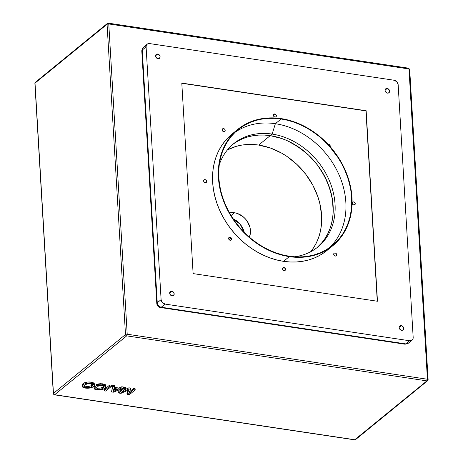 <?xml version="1.0" encoding="UTF-8"?>
<svg xmlns="http://www.w3.org/2000/svg" width="463" height="463" viewBox="0 0 463 463"><rect width="100%" height="100%" fill="white"/><g stroke="black" fill="none" stroke-linecap="round" stroke-linejoin="round"><path stroke-width="0.69" d="M244.273 232.426L240.256 224.347L233.138 218.796A16.923 13.705 50.7 0 1 244.273 232.426M234.486 212.754A16.923 13.705 -129.3 0 1 249.337 237.16L250.35 233.555L249.991 227.483L247.41 221.54L245.396 218.906L243 216.626L237.438 213.489L234.486 212.754L231.066 215.55L234.486 212.754L229.509 212.893A16.923 13.705 -129.3 0 1 234.486 212.754M310.679 251.745A66.643 53.963 50.7 0 0 314.238 187.961A66.643 53.963 50.7 0 0 258.69 145.069L270.224 135.642A66.643 53.963 -129.3 0 1 327.648 182.671A66.643 53.963 -129.3 0 1 316.981 247.688L321.976 242.6L325.153 238.295L327.839 233.589L330.003 228.525L331.624 223.16L332.689 217.546L333.192 211.73L332.48 199.727L329.511 187.608L324.407 175.853L317.363 164.903L308.642 155.18L298.589 147.066L287.587 140.862L281.857 138.553L270.224 135.642L264.437 135.069L258.736 135.086L253.18 135.7L247.827 136.903L242.722 138.686L237.918 141.03L233.462 143.906L237.918 141.03L242.722 138.686L247.827 136.903L253.18 135.7L258.736 135.086L264.437 135.069L270.224 135.642L258.69 145.069A66.643 53.963 50.7 0 0 227.437 149.879L236.292 146.331L241.645 145.127L247.201 144.514L252.902 144.497L258.69 145.069L270.323 147.981L281.643 153.131L287.054 156.488L297.107 164.608L305.823 174.331L312.872 185.281L317.977 197.035L319.736 203.078L321.582 215.197L321.154 226.974L320.089 232.588L318.463 237.953L316.298 243.011L313.619 247.722L310.441 252.028M427.98 379.886A1.267 1.03 -129.3 0 1 426.915 380.881L427.65 380.702L428.113 379.643L427.424 379.243L426.915 380.881L354.623 439.838A1.267 0.556 -81.5 0 0 354.878 439.752L54.657 394.725A1.267 0.556 98.5 0 1 54.397 394.812L53.32 393.631A1.267 0.498 -3.4 0 1 53.459 393.388A1.267 1.03 50.7 0 0 54.657 394.725L126.694 335.86L426.915 380.881L354.878 439.752L54.657 394.725L126.694 335.86A1.267 0.556 -81.5 0 0 127.203 334.222L108.764 23.949L408.991 68.97L427.424 379.243L127.203 334.222L108.764 23.949A1.267 0.498 176.6 0 0 107.063 24.25L125.496 334.523L53.459 393.388L35.02 83.114L107.063 24.25L125.496 334.523A1.267 0.498 -3.4 0 1 127.203 334.222A1.267 0.498 176.6 0 0 125.496 334.523A1.267 1.03 50.7 0 0 126.694 335.86A1.267 1.03 -129.3 0 1 125.496 334.523L53.459 393.388L35.02 83.114L107.063 24.25L108.764 23.949L108.122 23.248L107.387 23.434L107.063 24.25A1.267 1.03 -129.3 0 1 108.122 23.248A1.267 0.556 98.5 0 1 108.377 23.162A1.267 0.556 98.5 0 1 108.764 23.949L408.991 68.97A1.267 0.556 -81.5 0 0 408.603 68.188A1.267 0.556 98.5 0 1 408.991 68.97L427.424 379.243L127.203 334.222A1.267 0.556 98.5 0 1 126.694 335.86L426.915 380.881A1.267 0.556 -81.5 0 0 427.424 379.243A1.267 0.498 -3.4 0 1 428.113 379.643L409.68 69.369A1.267 0.498 176.6 0 0 408.991 68.97A1.267 0.498 -3.4 0 1 409.68 69.369A1.267 0.498 -3.4 0 1 409.541 69.612M94.464 384.035L94.07 383.15L92.241 382.299L87.594 382.021L83.543 383.254L82.235 384.417L82.061 385.349M128.187 390.141L126.96 393.11L127.03 394.273L128.893 389.823L120.941 393.365L118.569 393.006L124.339 388.295L125.93 388.532L121.051 392.52L128.94 388.984L130.607 389.233L128.72 393.672L133.599 389.684L135.19 389.921L135.121 388.752L133.529 388.515L129.513 391.796L133.529 388.515L133.599 389.684L133.529 388.515L135.121 388.752L135.19 389.921L129.42 394.632L127.03 394.273L126.96 393.11L128.187 390.141M130.537 388.069L128.87 387.815L124.292 389.869L128.87 387.815L128.94 388.984L128.87 387.815L130.537 388.069L130.607 389.233L130.537 388.069M125.861 387.363L124.269 387.126L123.54 387.722L124.269 387.126L124.339 388.295L124.269 387.126L125.861 387.363L125.93 388.532L125.861 387.363M122.44 388.625L118.499 391.843L118.569 393.006L118.499 391.843L122.44 388.625M118.748 388.017L114.338 387.352L118.748 388.017L118.817 389.18L121.879 387.925L123.569 388.179L113.319 392.219L111.525 391.947L112.81 386.564L114.5 386.819L114.008 388.463L118.817 389.18L121.879 387.925L123.569 388.179L123.499 387.01L121.81 386.755L118.748 388.017L121.81 386.755L121.879 387.925L121.81 386.755L123.499 387.01L123.569 388.179L113.319 392.219L111.525 391.947L112.81 386.564L114.5 386.819L114.008 388.463L118.817 389.18L118.748 388.017M114.43 385.65L112.74 385.395L111.525 391.947L112.74 385.395L112.81 386.564L112.74 385.395L114.43 385.65L114.5 386.819L114.43 385.65M111.392 385.193L109.8 384.956L104.03 389.672L104.1 390.836L109.87 386.125L111.461 386.362L111.392 385.193L109.8 384.956L109.87 386.125L109.8 384.956L104.03 389.672L104.1 390.836L109.87 386.125L111.461 386.362L105.691 391.073L104.1 390.836L105.691 391.073L111.461 386.362L111.392 385.193M93.989 386.79L93.96 387.276M105.796 385.338L105.552 384.875M105.315 384.655L100.899 383.665L98.231 383.931L96.084 384.684L96.154 385.853L102.682 384.973L105.877 386.617L104.916 388.208C103.07 389.649 100.361 390.182 96.802 389.811C94.602 389.452 93.711 388.781 94.128 387.791L95.893 387.884L95.8 388.312M103.92 386.107L102.259 387.444L100.506 388.058L97.878 388.168L95.945 387.577M94.058 386.622L95.824 386.721L95.893 387.884L95.824 386.721L94.058 386.622L94.006 388.307L94.128 387.791L95.893 387.884C95.534 388.561 96.084 389.024 97.543 389.279C100.153 389.505 102.08 389.07 103.318 387.977L104.21 386.651L102.167 385.54L97.56 386.246L96.154 385.853L96.084 384.684L102.612 383.81L102.682 384.973L102.612 383.81L105.807 385.453L105.877 386.617M408.343 68.275A1.267 0.556 98.5 0 1 408.603 68.188L108.377 23.162L107.387 23.434L35.35 82.298A1.267 1.03 50.7 0 0 35.02 83.114A1.267 0.498 176.6 0 0 34.887 83.357L35.35 82.298L36.085 82.119M354.878 439.752A1.267 1.03 50.7 0 0 355.613 439.566L354.878 439.752M128.517 389.991L128.552 390.587L128.517 389.991M135.19 389.921L129.42 394.632L127.03 394.273L128.893 389.823L120.941 393.365L118.569 393.006L124.339 388.295L125.93 388.532L121.051 392.52L128.94 388.984L130.607 389.233L128.72 393.672L133.599 389.684L135.19 389.921M117.671 389.655L113.823 389.076L113.088 391.542L117.671 389.655L113.823 389.076L113.088 391.542L117.671 389.655M113.429 390.17L115.547 389.337L114.853 389.62L114.922 390.784L114.853 389.62L113.018 390.373M103.897 386.142L103.249 386.808L103.318 387.977L103.249 386.808C102.01 387.907 100.083 388.341 97.473 388.116L97.543 389.279L97.473 388.116L95.87 387.496M95.893 387.884L96.13 388.839L98.162 389.354L100.575 389.227L102.607 388.457L104.169 386.918L103.99 386.223L103.255 385.806L100.28 385.476L97.56 386.246L96.154 385.853L98.515 385.054L101.414 384.846L104.47 385.372L105.83 386.385L105.304 387.855L103.075 389.25L99.742 389.939L96.437 389.753L94.469 389.042L94.128 387.791M93.746 386.42L94.527 385.233L93.995 384.197L92.311 383.462L89.521 383.115L84.411 384.006L82.836 384.985L82.096 386.2L82.35 386.906L83.404 387.595L87.142 388.254L91.095 387.762L93.746 386.42C91.848 387.919 89.052 388.474 85.354 388.098L82.096 386.31L82.975 384.869C84.891 383.422 87.657 382.889 91.275 383.266L94.533 385.054L93.746 386.42M92.565 384.533L92.096 385.008L92.166 386.177L92.866 385.083L90.615 383.81L92.27 384.313L92.866 385.123L92.166 386.177L90.482 387.161L87.362 387.658L84.897 387.288L83.803 386.188L85.29 384.614L87.727 383.815L90.615 383.81C87.906 383.567 85.886 384.001 84.561 385.112L83.797 386.304L86.008 387.548C88.821 387.797 90.87 387.34 92.166 386.177L92.096 385.008C90.8 386.171 88.751 386.634 85.939 386.385L86.008 387.548L85.939 386.385L84.011 385.673M94.533 385.054L94.464 383.885L91.205 382.097L91.275 383.266L91.205 382.097C87.588 381.72 84.822 382.259 82.906 383.705L82.975 384.869L82.906 383.705L82.026 385.147L82.096 386.31M92.6 384.493L90.76 385.847L88.717 386.402L85.939 386.385L83.971 385.633M232.669 144.502A66.643 53.963 -129.3 0 1 270.224 135.642L272.151 134.073A66.643 53.963 -129.3 0 1 329.859 181.797A66.643 53.963 -129.3 0 1 317.959 246.918A66.643 53.963 -129.3 0 1 294.352 256.797A66.643 53.963 50.7 0 0 334.089 196.283A66.643 53.963 50.7 0 0 272.151 134.073L275.363 123.702L281.134 118.985A74.682 60.474 -129.3 0 1 345.803 172.468A74.682 60.474 -129.3 0 1 332.463 245.442A74.682 60.474 -129.3 0 1 289.288 256.236L282.76 254.934L276.255 252.977L269.836 250.39L263.563 247.201L257.503 243.44L251.71 239.139L246.235 234.342L241.136 229.098L236.466 223.45L232.264 217.46L228.566 211.18L225.423 204.675L222.848 198.002L220.88 191.236L219.526 184.43L218.808 177.653L218.727 170.974L219.288 164.458L220.481 158.161L222.298 152.148L224.723 146.482L227.732 141.203L231.292 136.377L235.372 132.048L239.932 128.245L244.927 125.022L250.309 122.394L256.033 120.397L262.029 119.049L268.256 118.36L274.64 118.343L281.134 118.985L287.662 120.293L294.167 122.249L300.585 124.831L306.853 128.019L312.913 131.787L318.712 136.087L324.181 140.879L329.28 146.129L338.158 157.767L341.85 164.047L344.999 170.552L347.568 177.219L349.542 183.99L350.89 190.797L351.614 197.574L351.689 204.252L351.133 210.769L349.935 217.066L348.118 223.073L345.693 228.745L342.684 234.018L339.124 238.844L335.044 243.179L330.484 246.982L325.489 250.205L320.107 252.827L314.389 254.824L308.387 256.172L302.16 256.861L295.776 256.884L289.288 256.236A74.682 60.474 -129.3 0 1 224.619 202.759A74.682 60.474 -129.3 0 1 237.953 129.779A74.682 60.474 -129.3 0 1 281.134 118.985L275.363 123.702A74.682 60.474 -129.3 0 1 339.159 175.101A74.682 60.474 -129.3 0 1 329.494 247.693A74.682 60.474 50.7 0 0 339.159 175.101A74.682 60.474 50.7 0 0 275.363 123.702L272.151 134.073A66.643 53.963 50.7 0 0 219.231 164.869A66.643 53.963 -129.3 0 1 233.618 143.704A66.643 53.963 -129.3 0 1 272.151 134.073L270.224 135.642A66.643 53.963 50.7 0 0 232.669 144.502M234.891 131.92A75.104 60.815 50.7 0 0 231.917 134.166A75.104 60.815 50.7 0 0 218.507 207.557A75.104 60.815 50.7 0 0 283.541 261.34L289.311 256.629A75.104 60.815 -129.3 0 1 224.271 202.846A75.104 60.815 -129.3 0 1 237.687 129.455A75.104 60.815 -129.3 0 1 281.11 118.597L274.582 117.949L268.158 117.972L261.902 118.661L255.865 120.021L250.113 122.024L244.701 124.663L239.678 127.91L235.088 131.729L230.985 136.087L227.408 140.943L224.381 146.244L221.945 151.951L220.116 157.993L218.912 164.324L218.351 170.882L218.432 177.595L219.155 184.413L220.515 191.254L222.495 198.06L225.082 204.773L228.247 211.313L231.963 217.627L236.188 223.652L240.887 229.33L246.015 234.608L251.519 239.435L257.347 243.758L263.441 247.543L269.75 250.749L276.203 253.348L282.743 255.316L289.311 256.629L295.834 257.278L302.258 257.254L308.52 256.56L314.551 255.206L320.303 253.197L325.72 250.558L330.744 247.317L335.328 243.497L339.431 239.139L343.014 234.284L346.035 228.977L348.471 223.276L350.3 217.228L351.504 210.902L352.071 204.345L351.99 197.626L351.267 190.814L349.906 183.973L347.921 177.161L345.334 170.453L342.169 163.914L338.453 157.599L334.228 151.575L329.529 145.891L318.903 135.792L313.075 131.469L306.975 127.684L300.672 124.478L294.213 121.879L287.673 119.911L281.11 118.597A75.104 60.815 -129.3 0 1 346.145 172.381A75.104 60.815 -129.3 0 1 332.735 245.772A75.104 60.815 -129.3 0 1 289.311 256.629L283.541 261.34L276.978 260.027L270.433 258.059L263.979 255.46L257.671 252.254L251.577 248.469L245.749 244.146L240.245 239.319L235.117 234.046L230.424 228.369L226.193 222.338L222.477 216.024L219.312 209.484L216.725 202.777L214.745 195.965L213.385 189.124L212.662 182.312L212.581 175.593L213.142 169.041L214.346 162.71L216.175 156.662L218.611 150.961L221.638 145.654L225.221 140.804L231.969 134.12M336.335 255.767L335.299 256.062L334.211 255.443L333.701 254.28L334.078 253.244A1.69 1.372 -129.3 0 1 334.136 253.197A1.69 1.372 -129.3 0 1 336.236 253.602A1.69 1.372 -129.3 0 1 336.335 255.767A1.69 1.372 -129.3 0 1 336.277 255.813A1.69 1.372 -129.3 0 1 334.176 255.408A1.69 1.372 -129.3 0 1 334.078 253.244L335.114 252.948L336.207 253.568L336.711 254.731L336.335 255.767M355.248 203.697L353.668 204.987L355.248 203.697L354.872 204.727L353.836 205.022L352.748 204.409L352.239 203.245A1.69 1.372 -129.3 0 1 352.673 202.157A1.69 1.372 -129.3 0 1 354.276 202.14A1.69 1.372 -129.3 0 1 355.248 203.697A1.69 1.372 -129.3 0 1 354.814 204.779A1.69 1.372 -129.3 0 1 353.211 204.796A1.69 1.372 -129.3 0 1 352.239 203.245L352.615 202.209L353.651 201.914L354.745 202.528L355.248 203.697M328.134 144.375A1.69 1.372 -129.3 0 1 329.754 144.965L329.141 145.463L329.754 144.965L330.183 146.707M274.785 113.979L273.373 115.137L274.785 113.979L275.879 114.593L276.382 115.762L276.006 116.792L274.97 117.093A1.69 1.372 -129.3 0 1 273.506 115.877A1.69 1.372 -129.3 0 1 273.807 114.222A1.69 1.372 -129.3 0 1 274.785 113.979A1.69 1.372 -129.3 0 1 276.249 115.194A1.69 1.372 -129.3 0 1 275.948 116.844A1.69 1.372 -129.3 0 1 274.97 117.093L273.882 116.473L273.373 115.31L273.749 114.274L274.785 113.979M224.682 131.509L224.804 131.405A1.69 1.372 -129.3 0 1 224.746 131.457A1.69 1.372 -129.3 0 1 222.645 131.052A1.69 1.372 -129.3 0 1 222.547 128.888L223.583 128.592L224.671 129.206L225.18 130.375L224.804 131.405L223.768 131.7L222.674 131.087L222.171 129.924L222.547 128.888A1.69 1.372 -129.3 0 1 222.605 128.836A1.69 1.372 -129.3 0 1 224.705 129.241A1.69 1.372 -129.3 0 1 224.804 131.405L224.682 131.504M206.643 181.409A1.69 1.372 -129.3 0 1 206.209 182.491A1.69 1.372 -129.3 0 1 204.605 182.509A1.69 1.372 -129.3 0 1 203.633 180.958L204.009 179.922L205.63 179.829L206.492 180.796L206.562 181.988L205.231 182.74L204.137 182.121L203.633 180.958A1.69 1.372 -129.3 0 1 204.067 179.87A1.69 1.372 -129.3 0 1 205.67 179.858A1.69 1.372 -129.3 0 1 206.643 181.409L205.057 182.7L206.643 181.409M231.124 237.808A1.69 1.372 -129.3 0 1 231.199 240.054A1.69 1.372 -129.3 0 1 229.127 239.684L228.624 238.52L228.994 237.484L230.036 237.189L231.124 237.808L231.633 238.972L231.257 240.008L230.221 240.303L229.127 239.684A1.69 1.372 -129.3 0 1 229.058 237.432A1.69 1.372 -129.3 0 1 231.124 237.808L229.006 239.539L231.124 237.808M316.981 247.688A66.643 53.963 50.7 0 0 327.648 182.671A66.643 53.963 50.7 0 0 270.224 135.642L281.857 138.553L287.587 140.862L293.177 143.704L303.757 150.903L308.642 155.18L317.363 164.903L321.114 170.251L327.219 181.658L331.271 193.65L332.48 199.727L333.192 211.73L332.689 217.546L331.624 223.16L330.003 228.525L327.839 233.589L325.153 238.295L321.976 242.6L316.987 247.688M387.195 88.456A2.541 2.055 -129.3 0 1 389.395 90.273A2.541 2.055 -129.3 0 1 388.943 92.756A2.541 2.055 -129.3 0 1 387.473 93.121L389.03 92.681L389.591 91.13L389.366 90.21L388.069 88.763L386.345 88.502L385.638 88.902L385.077 90.453L385.835 92.201L387.473 93.121A2.541 2.055 -129.3 0 1 385.274 91.304A2.541 2.055 -129.3 0 1 385.731 88.827A2.541 2.055 -129.3 0 1 387.195 88.456L385.077 90.187L387.195 88.456M157.704 54.038A2.541 2.055 -129.3 0 1 159.897 55.855A2.541 2.055 -129.3 0 1 159.446 58.338A2.541 2.055 -129.3 0 1 157.981 58.703L159.532 58.263L160.1 56.712L159.874 55.791L158.577 54.345L156.847 54.084L155.701 55.166L155.805 56.949L157.102 58.396L157.981 58.703A2.541 2.055 -129.3 0 1 155.782 56.885A2.541 2.055 -129.3 0 1 156.234 54.408A2.541 2.055 -129.3 0 1 157.704 54.038L155.58 55.768L157.704 54.038M171.79 291.215A2.541 2.055 -129.3 0 1 173.99 293.033A2.541 2.055 -129.3 0 1 173.538 295.516A2.541 2.055 -129.3 0 1 172.068 295.88L173.625 295.435L174.186 293.889L173.428 292.136L172.664 291.522L170.94 291.262L169.794 292.344L169.672 293.212L170.43 294.96L172.068 295.88A2.541 2.055 -129.3 0 1 169.869 294.063A2.541 2.055 -129.3 0 1 170.326 291.58A2.541 2.055 -129.3 0 1 171.79 291.215L169.672 292.946L171.79 291.215M401.288 325.634A2.541 2.055 -129.3 0 1 403.487 327.451A2.541 2.055 -129.3 0 1 403.03 329.934A2.541 2.055 -129.3 0 1 401.566 330.298L403.123 329.853L403.684 328.308L403.458 327.387L402.162 325.94L400.431 325.68L399.285 326.762L399.17 327.63L399.928 329.378L401.566 330.298A2.541 2.055 -129.3 0 1 399.366 328.481A2.541 2.055 -129.3 0 1 399.818 325.998A2.541 2.055 -129.3 0 1 401.288 325.634L399.17 327.364L401.288 325.634M283.912 267.562A1.69 1.372 -129.3 0 1 285.376 268.772A1.69 1.372 -129.3 0 1 285.075 270.427A1.69 1.372 -129.3 0 1 284.097 270.67L283.003 270.056L282.499 268.893L283.344 267.591L284.496 267.764L285.509 269.344L285.133 270.375L284.097 270.67A1.69 1.372 -129.3 0 1 282.627 269.46A1.69 1.372 -129.3 0 1 282.934 267.805A1.69 1.372 -129.3 0 1 283.912 267.562L282.499 268.719L283.912 267.562M377.264 301.222L365.955 110.888L181.809 83.271L366.146 110.732L181.797 83.085L193.117 273.604L377.467 301.251L366.146 110.732L377.467 301.251L193.117 273.604L181.797 83.085L366.146 110.732L377.264 301.222M328.093 144.381L329.754 144.965A1.69 1.372 -129.3 0 1 330.2 146.649M324.974 252.028L319.95 255.275L314.533 257.914L308.786 259.922L302.75 261.277L296.488 261.971L290.064 261.989L283.541 261.34A75.104 60.815 50.7 0 0 326.965 250.483L332.735 245.772M235.158 132.25A74.682 60.474 -129.3 0 1 275.363 123.702A74.682 60.474 50.7 0 0 235.158 132.25M413.175 337.434L398.157 84.706L413.175 337.434L412.979 338.881L412.238 340.021L411.063 340.681L409.645 340.762L405.796 343.899L161.251 307.229L165.1 304.087L409.645 340.762L165.1 304.087L162.374 302.547L161.107 299.63L157.258 302.773L142.245 50.045L146.094 46.902L161.107 299.63L146.094 46.902L146.291 45.455L147.031 44.321L148.201 43.661L149.624 43.58L394.163 80.255L149.624 43.58A4.231 3.426 -129.3 0 0 147.176 44.188A4.231 3.426 -129.3 0 0 146.094 46.902L142.245 50.045A4.231 1.655 176.6 0 0 141.782 50.861L143.333 47.33A4.231 3.426 50.7 0 0 142.245 50.045L157.258 302.773A4.231 3.426 50.7 0 0 161.251 307.229L165.1 304.087A4.231 3.426 -129.3 0 1 161.107 299.63L157.258 302.773L156.801 303.589A4.231 1.655 -3.4 0 1 157.258 302.773C157.623 305.169 158.954 306.651 161.251 307.229A4.231 1.852 98.5 0 1 160.395 307.525L161.251 307.229L405.796 343.899A4.231 3.426 50.7 0 0 408.244 343.291L404.94 344.2A4.231 1.852 -81.5 0 0 405.796 343.899L409.645 340.762A4.231 3.426 -129.3 0 0 412.087 340.149A4.231 3.426 -129.3 0 0 413.175 337.434M394.163 80.255L396.895 81.789L398.157 84.706A4.231 3.426 -129.3 0 0 394.163 80.255M147.176 44.188L143.333 47.33L145.776 46.722M35.35 82.298L34.887 83.357L53.32 393.631C53.87 394.719 54.229 395.113 54.397 394.812L354.623 439.838L355.613 439.566L427.65 380.702M409.68 69.369L408.603 68.188M231.917 134.166L237.687 129.455M143.333 47.33L141.782 50.861L156.801 303.589C157.079 305.754 158.282 307.062 160.395 307.525L404.94 344.2L408.244 343.291L412.087 340.149"/></g></svg>
